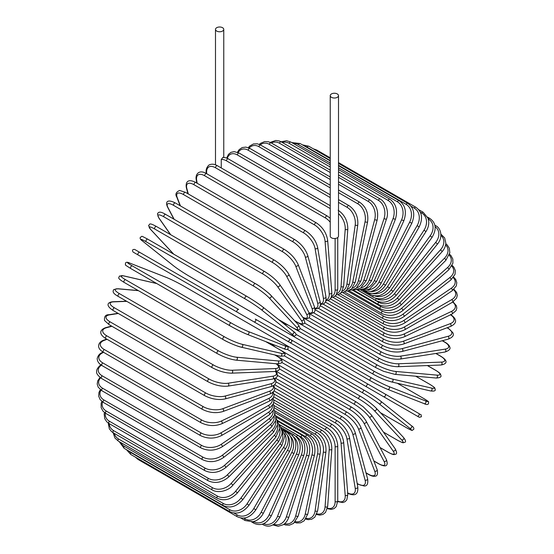 <?xml version="1.0" encoding="UTF-8"?>
<svg xmlns="http://www.w3.org/2000/svg" width="554" height="554" viewBox="0 0 554 554"><rect width="100%" height="100%" fill="white"/><g stroke="black" fill="none" stroke-linecap="round" stroke-linejoin="round"><path stroke-width="0.83" d="M315.351 357.288A1.53 0.886 -60 0 1 315.323 357.275L419.371 417.342L421.414 416.733C420.652 413.215 422.127 415.895 418.651 413.395L291.224 339.831L418.651 413.395A1.53 1.253 120 0 1 417.12 416.047L414.267 414.399A1.53 0.886 120 0 0 414.274 414.406M221.261 159.552L222.937 157.343C225.893 157.71 227.68 158.222 228.296 158.873A1.53 0.886 -60 0 0 227.112 159.282A1.53 0.886 -60 0 0 226.447 160.819A13.781 7.957 -120 0 0 221.261 159.552L221.261 167.966M216.704 27.7A4.134 2.389 0 0 0 215.492 29.39A4.134 2.389 0 0 0 218.047 31.592A4.134 2.389 0 0 0 222.549 31.072A4.134 2.389 0 0 0 223.761 29.39A4.134 2.389 0 0 0 221.212 27.181A4.134 2.389 0 0 0 216.704 27.7M330.239 95.634L330.239 236.136A4.134 2.389 0 0 0 332.788 238.338A4.134 2.389 0 0 0 337.296 237.818A4.134 2.389 0 0 0 338.508 236.136L338.508 95.634A4.134 2.389 0 0 0 335.953 93.432A4.134 2.389 0 0 0 331.451 93.945A4.134 2.389 0 0 0 330.239 95.634A4.134 2.389 0 0 0 332.788 97.843A4.134 2.389 0 0 0 337.296 97.324A4.134 2.389 0 0 0 338.508 95.634M237.14 312.137L138.202 255.013A1.53 0.886 -60 0 1 138.202 253.247A1.53 0.886 -60 0 1 139.733 252.361L238.677 309.485A1.53 0.886 120 0 0 237.14 310.372A1.53 0.886 120 0 0 237.14 312.137L253.774 321.736A1.53 1.253 -60 0 0 255.304 319.083L291.175 339.796M287.457 341.181L253.774 321.736L287.457 341.181A1.53 1.253 -60 0 0 288.987 338.529L291.238 339.837C292.36 341.679 291.84 342.559 289.687 342.469L287.457 341.181M138.202 255.013L284.604 339.533A1.53 0.886 120 0 0 284.611 339.54L185.659 282.415A1.53 0.886 120 0 0 185.68 282.422M273.752 396.865L327.234 427.743C333.64 432.134 337.144 438.2 337.746 445.942L337.746 500.941A1.53 0.886 180 0 1 336.797 501.758A1.53 0.886 180 0 1 335.128 501.564L335.128 446.566A13.781 7.957 -120 0 0 325.385 429.689L273.78 399.898M327.435 508.122A13.781 7.957 -120 0 0 335.128 501.564M327.234 427.743A1.53 0.886 120 0 0 326.057 428.152A1.53 0.886 120 0 0 325.385 429.689M337.746 445.942A1.53 0.886 180 0 1 336.797 446.759A1.53 0.886 180 0 1 335.128 446.566M337.725 501.619L342.808 502.554L345.107 501.682L346.832 499.812L347.808 494.5A1.53 0.956 175.5 0 1 346.901 495.47A1.53 0.956 175.5 0 1 345.204 495.352L341.049 442.958A13.781 7.23 -124.2 0 0 330.461 426.615L274.078 394.067M337.739 501.155A13.781 7.23 -124.2 0 0 345.204 495.352M347.808 494.5L343.653 442.106A1.53 0.956 175.5 0 1 342.746 443.075A1.53 0.956 175.5 0 1 341.049 442.958M343.653 442.106C342.511 434.758 338.729 428.907 332.303 424.558A1.53 0.886 120 0 0 331.077 425.015A1.53 0.886 120 0 0 330.461 426.615M347.455 493.136C352.988 495.747 358.514 496.19 357.78 487.084A1.53 1.025 170.5 0 1 356.935 488.199A1.53 1.025 170.5 0 1 355.204 488.164L346.936 438.775A13.781 6.454 -128 0 0 335.495 423.048L274.819 388.015M347.683 492.935A13.781 6.454 -128 0 0 355.204 488.164M357.78 487.084L349.512 437.695A1.53 1.025 170.5 0 1 348.66 438.81A1.53 1.025 170.5 0 1 346.936 438.775M349.512 437.695C347.829 430.783 343.771 425.181 337.331 420.895A1.53 0.886 120 0 0 336.063 421.4A1.53 0.886 120 0 0 335.495 423.048M357.171 483.462L357.842 483.85A1.53 0.886 120 0 0 358.119 484.244L364.054 485.983C367.136 486.19 368.313 483.774 367.586 478.739A1.53 1.08 165 0 1 366.824 480.013A1.53 1.08 165 0 1 365.065 480.062L352.732 434.052A13.781 5.623 -131.6 0 0 340.468 419.018L275.989 381.789M357.842 483.85A13.781 5.623 -131.6 0 0 365.065 480.062M367.586 478.739L355.259 432.729A1.53 1.08 165 0 1 354.498 434.004A1.53 1.08 165 0 1 352.732 434.052M355.259 432.729C353.057 426.31 348.729 420.985 342.282 416.767A1.53 0.886 120 0 0 340.973 417.321A1.53 0.886 120 0 0 340.468 419.018M365.993 472.804L368.292 474.127A1.53 0.886 120 0 0 368.542 474.439C371.242 475.997 373.458 476.579 375.19 476.184C377.336 476.073 377.987 473.857 377.149 469.536A1.53 1.136 158.9 0 1 376.491 470.962A1.53 1.136 158.9 0 1 374.698 471.101L358.41 428.824A13.781 4.757 -134.9 0 0 345.336 414.551L277.568 375.432M368.292 474.127A13.781 4.757 -134.9 0 0 374.698 471.101M377.149 469.536L360.855 427.259A1.53 1.136 158.9 0 1 360.197 428.685A1.53 1.136 158.9 0 1 358.41 428.824M360.855 427.259C358.14 421.365 353.563 416.352 347.116 412.211A1.53 0.886 120 0 0 345.772 412.82A1.53 0.886 120 0 0 345.336 414.551M373.811 460.893L378.424 463.553A1.53 0.886 120 0 0 378.638 463.781C386.588 468.04 388.458 465.429 386.38 459.55A1.53 1.177 152.2 0 1 385.861 461.115A1.53 1.177 152.2 0 1 384.047 461.357L363.916 423.131A13.781 3.85 -138.1 0 0 350.059 409.69L279.541 368.978M378.424 463.553A13.781 3.85 -138.1 0 0 384.047 461.357M386.38 459.55L366.249 421.324A1.53 1.177 152.2 0 1 365.73 422.889A1.53 1.177 152.2 0 1 363.916 423.131M366.249 421.324C363.05 415.992 358.23 411.31 351.804 407.266A1.53 0.886 120 0 0 350.419 407.931A1.53 0.886 120 0 0 350.059 409.69M380.044 447.521L388.153 452.202A1.53 0.886 120 0 0 388.326 452.362A1.53 0.886 120 0 0 388.562 452.431M380.092 447.604L388.326 452.362C394.344 455.568 394.039 454.412 395.397 454.294C397.024 454.031 396.962 452.216 395.217 448.851A1.53 1.205 144.9 0 1 393.028 450.894L369.213 417.017A13.781 2.909 -141.2 0 0 354.602 404.462L281.854 362.461M388.153 452.202A13.781 2.909 -141.2 0 0 393.028 450.894M395.217 448.851L371.402 414.967A1.53 1.205 144.9 0 1 369.213 417.017M356.471 402.128A1.53 0.886 120 0 0 356.298 401.969A1.53 0.886 120 0 0 354.879 402.682A1.53 0.886 120 0 0 354.602 404.462M383.437 432.092L397.419 440.167A1.53 0.886 120 0 0 397.543 440.264C404.752 444.017 402.71 442.438 404.628 442.376C406.137 442.037 405.784 440.416 403.582 437.528A1.53 1.233 137 0 1 401.574 439.8L374.255 410.521A13.781 1.953 -144.2 0 0 358.923 398.908L284.458 355.91M403.347 437.341A1.53 1.233 137 0 1 403.582 437.528L376.263 408.25A1.53 1.233 137 0 1 374.255 410.521M397.419 440.167A13.781 1.953 -144.2 0 0 401.574 439.8M279.922 349.789L360.578 396.352A1.53 0.886 120 0 1 360.702 396.449A13.781 1.953 35.8 0 1 376.027 408.063A1.53 1.233 137 0 1 376.263 408.25C372.177 404.157 366.949 400.189 360.578 396.352A1.53 0.886 120 0 0 359.117 397.121A1.53 0.886 120 0 0 358.923 398.908M380.369 412.647L406.144 427.529A1.53 0.886 120 0 0 406.214 427.577C414.634 431.981 411.061 430.181 413.575 429.558C414.309 428.381 413.589 427.086 411.414 425.673A1.53 1.246 128.6 0 1 409.628 428.152L379.012 403.7A13.781 0.983 -147.1 0 0 363.009 393.07L287.242 349.332M411.29 425.59A1.53 1.246 128.6 0 1 411.414 425.673L380.799 401.221A1.53 1.246 128.6 0 1 379.012 403.7M406.144 427.529A13.781 0.983 -147.1 0 0 409.628 428.152M271.079 343.709L275.463 347.206M283.129 343.425L364.601 390.466A1.53 0.886 120 0 1 364.664 390.508A13.781 0.983 32.9 0 1 380.667 401.138A1.53 1.246 128.6 0 1 380.799 401.221C376.346 397.793 370.945 394.206 364.601 390.466A1.53 0.886 120 0 0 363.105 391.29A1.53 0.886 120 0 0 363.009 393.07M283.724 343.778L364.532 390.431M414.267 414.399L383.444 396.602A1.53 1.253 120 0 0 384.975 393.949L418.651 413.395M265.006 328.224A1.53 1.253 -60 0 0 265.013 328.231L315.323 357.275M291.224 339.831L368.341 384.351A1.53 0.886 120 0 0 366.81 385.231A1.53 0.886 120 0 0 366.81 387.004L267.866 329.879A1.53 0.886 120 0 1 267.838 329.859M265.013 328.231L262.776 326.936M295.933 334.277L371.699 378.022A13.781 0.983 27.1 0 0 388.901 386.567L425.389 400.854A1.53 1.246 111.4 0 1 424.135 403.637C426.448 404.822 427.923 404.794 428.574 403.568C427.861 401.082 431.206 403.277 423.18 398.188A1.53 0.886 120 0 0 423.111 398.153L397.329 383.271M425.389 400.854A13.781 0.983 27.1 0 0 423.111 398.153M388.901 386.567A1.53 1.246 111.4 0 1 387.648 389.351L424.135 403.637A1.53 1.246 111.4 0 1 423.997 403.575M370.169 380.66L289.174 333.903M271.266 323.564A1.53 0.886 120 0 0 271.294 323.584L370.238 380.702C376.651 384.331 382.454 387.211 387.648 389.351A1.53 1.246 111.4 0 1 387.509 389.289A13.781 0.983 -152.9 0 1 370.307 380.736A1.53 0.886 120 0 1 370.238 380.702A1.53 0.886 120 0 1 370.204 378.998A1.53 0.886 120 0 1 371.699 378.022M288.212 325.143L282.99 323.093M270.871 323.335L271.294 323.584A1.53 0.886 120 0 0 271.328 323.598M300.24 328.57L374.712 371.568A13.781 1.953 24.2 0 0 392.433 379.04L431.448 388.056A1.53 1.233 103 0 1 430.486 390.93C434.087 391.394 435.666 390.889 435.209 389.414C434.301 387.717 436.691 388.7 429.835 384.337A1.53 0.886 120 0 0 429.689 384.282L415.701 376.208M431.448 388.056A13.781 1.953 24.2 0 0 429.689 384.282M391.193 381.803A13.781 1.953 -155.8 0 1 373.465 374.331A1.53 0.886 120 0 1 373.32 374.275A1.53 0.886 120 0 1 373.257 372.627A1.53 0.886 120 0 1 374.712 371.568M392.433 379.04A1.53 1.233 103 0 1 391.463 381.914L430.486 390.93M435.88 370.474A1.53 0.886 120 0 0 435.7 370.307A1.53 0.886 120 0 0 435.479 370.238L427.369 365.557M304.61 323.044L377.357 365.044A13.781 2.909 21.2 0 0 395.535 371.422L436.781 375.106A13.781 2.909 21.2 0 0 435.479 370.238M436.781 375.106A1.53 1.205 95.1 0 1 436.109 378.029C439.897 377.856 441.496 376.997 440.915 375.46C440.333 374.227 441.49 373.915 435.7 370.307L427.466 365.55M395.535 371.422A1.53 1.205 95.1 0 1 394.857 374.345L436.109 378.029M377.357 365.044A1.53 0.886 120 0 0 375.951 366.173A1.53 0.886 120 0 0 376.048 367.766L383.59 371.312L394.857 374.345M309.097 317.788L379.615 358.493A13.781 3.85 18.1 0 0 398.188 363.777L441.351 362.101A1.53 1.177 87.8 0 1 442.05 363.791A1.53 1.177 87.8 0 1 440.956 365.024C447.085 363.888 448.415 360.959 440.749 356.201A1.53 0.886 120 0 0 440.437 356.132L435.832 353.473M441.351 362.101A13.781 3.85 18.1 0 0 440.437 356.132M398.188 363.777A1.53 1.177 87.8 0 1 398.887 365.474A1.53 1.177 87.8 0 1 397.786 366.706L440.956 365.024M379.615 358.493A1.53 0.886 120 0 0 378.271 359.691A1.53 0.886 120 0 0 378.389 361.222C385.106 364.767 391.567 366.596 397.786 366.706M313.702 312.851L381.464 351.977A13.781 4.757 14.9 0 0 400.362 356.16L445.118 349.131A1.53 1.136 81.1 0 1 445.894 350.751A1.53 1.136 81.1 0 1 444.987 352.032C449.149 350.599 450.741 348.93 449.765 347.012C449.246 345.315 447.632 343.688 444.931 342.13A1.53 0.886 120 0 0 444.537 342.067L442.237 340.745M445.118 349.131A13.781 4.757 14.9 0 0 444.537 342.067M400.362 356.16A1.53 1.136 81.1 0 1 401.138 357.78A1.53 1.136 81.1 0 1 400.23 359.061L444.987 352.032M381.464 351.977A1.53 0.886 120 0 0 380.183 353.217A1.53 0.886 120 0 0 380.328 354.692C387.135 358.203 393.769 359.664 400.23 359.061M318.418 308.301L382.897 345.53A13.781 5.623 11.6 0 0 402.052 348.632L448.061 336.306A1.53 1.08 75 0 1 448.899 337.857A1.53 1.08 75 0 1 448.179 339.152C452.902 337.261 454.405 335.038 452.68 332.469L448.214 328.203A1.53 0.886 120 0 0 447.729 328.155L447.064 327.774M448.061 336.306A13.781 5.623 11.6 0 0 447.729 328.155M402.052 348.632A1.53 1.08 75 0 1 402.89 350.183A1.53 1.08 75 0 1 402.169 351.478L448.179 339.152M382.897 345.53A1.53 0.886 120 0 0 381.685 346.811A1.53 0.886 120 0 0 381.851 348.224C388.735 351.7 395.508 352.787 402.169 351.478M323.224 304.174L383.908 339.207A13.781 6.454 8 0 0 403.243 341.243L450.153 323.716A13.781 6.454 8 0 0 450.52 314.817M450.153 323.716A1.53 1.025 69.5 0 1 451.046 325.198A1.53 1.025 69.5 0 1 450.499 326.486C458.754 322.567 455.603 318.003 450.582 314.52M403.243 341.243A1.53 1.025 69.5 0 1 404.136 342.725A1.53 1.025 69.5 0 1 403.589 344.02L450.499 326.486M383.908 339.207A1.53 0.886 120 0 0 382.759 340.523A1.53 0.886 120 0 0 382.952 341.873C389.891 345.308 396.768 346.021 403.589 344.02M328.093 300.51L384.476 333.058A13.781 7.23 4.2 0 0 403.921 334.062L451.371 311.459A13.781 7.23 4.2 0 0 452.673 302.096M451.371 311.459A1.53 0.956 64.5 0 1 452.32 312.872A1.53 0.956 64.5 0 1 451.932 314.139L456.053 310.642L456.808 308.211L456.413 305.787L453.061 301.854M403.921 334.062A1.53 0.956 64.5 0 1 404.87 335.475A1.53 0.956 64.5 0 1 404.489 336.742L451.932 314.139M384.476 333.058A1.53 0.886 120 0 0 383.396 334.394A1.53 0.886 120 0 0 383.617 335.682C390.591 339.076 397.55 339.429 404.489 336.742M332.996 297.339L384.601 327.13A13.781 7.957 0 0 0 404.088 327.13L451.718 299.631A13.781 7.957 0 0 0 453.546 289.687M451.718 299.631A1.53 0.886 60 0 1 452.715 300.981A1.53 0.886 60 0 1 452.479 302.207L456.614 298.073L457.285 295.24L456.641 292.491L453.968 289.299M404.088 327.13A1.53 0.886 60 0 1 405.085 328.48A1.53 0.886 60 0 1 404.849 329.706L452.479 302.207M384.601 327.13A1.53 0.886 120 0 0 383.603 328.48A1.53 0.886 120 0 0 383.839 329.706C390.84 333.058 397.848 333.058 404.849 329.706M337.892 294.68L384.282 321.465A13.781 8.615 -4.5 0 0 403.734 320.51L451.185 288.322A13.781 8.615 -4.5 0 0 453.22 277.672M451.185 288.322A1.53 0.803 55.8 0 1 452.23 289.603A1.53 0.803 55.8 0 1 452.133 290.781L456.288 285.933L456.794 282.672L455.776 279.535L453.643 277.104M403.734 320.51A1.53 0.803 55.8 0 1 404.78 321.798A1.53 0.803 55.8 0 1 404.69 322.968L452.133 290.781M384.282 321.465A1.53 0.886 120 0 0 383.361 322.816A1.53 0.886 120 0 0 383.617 323.986C390.632 327.296 397.661 326.957 404.69 322.968M342.739 292.56L383.527 316.112A13.781 9.217 -9.5 0 0 402.869 314.243L449.772 277.609A13.781 9.217 -9.5 0 0 451.766 266.149M449.772 277.609A1.53 0.72 52 0 1 450.866 278.835A1.53 0.72 52 0 1 450.901 279.943L455.049 274.285L455.319 270.587L453.927 267.263L452.161 265.38M402.869 314.243A1.53 0.72 52 0 1 403.963 315.468A1.53 0.72 52 0 1 403.998 316.576L450.901 279.943M383.527 316.112A1.53 0.886 120 0 0 382.682 317.456A1.53 0.886 120 0 0 382.952 318.564C389.974 321.839 396.989 321.175 403.998 316.576M347.517 291.002L382.343 311.106A13.781 9.743 -15 0 0 401.491 308.384L447.5 267.589A13.781 9.743 -15 0 0 449.225 255.207M447.5 267.589A1.53 0.623 48.4 0 1 448.636 268.752A1.53 0.623 48.4 0 1 448.795 269.777L452.902 263.212L452.812 259.009L451.004 255.629L449.536 254.231M401.491 308.384A1.53 0.623 48.4 0 1 402.633 309.548A1.53 0.623 48.4 0 1 402.786 310.579L448.795 269.777M382.343 311.106A1.53 0.886 120 0 0 381.574 312.435A1.53 0.886 120 0 0 381.851 313.481C388.873 316.722 395.854 315.759 402.786 310.579M352.164 289.998L380.723 306.487A13.781 10.194 -21.1 0 0 399.621 302.976L444.377 258.33A13.781 10.194 -21.1 0 0 445.61 244.923M444.377 258.33A1.53 0.526 45.1 0 1 445.561 259.424A1.53 0.526 45.1 0 1 445.831 260.373L449.827 252.783L449.308 248.192L447.216 244.958L445.783 243.746M399.621 302.976A1.53 0.526 45.1 0 1 400.805 304.077A1.53 0.526 45.1 0 1 401.075 305.025L445.831 260.373M380.723 306.487A1.53 0.886 120 0 0 380.328 308.772C387.343 311.999 394.254 310.746 401.075 305.025M356.665 289.569L378.701 302.29A13.781 10.574 -27.8 0 0 397.266 298.059L440.437 249.896A13.781 10.574 -27.8 0 0 440.908 235.395M440.437 249.896A1.53 0.429 41.9 0 1 441.656 250.934A1.53 0.429 41.9 0 1 442.037 251.786C444.446 249.009 445.707 246.108 445.825 243.067L444.682 237.971L440.749 233.961M397.266 298.059A1.53 0.429 41.9 0 1 398.492 299.105A1.53 0.429 41.9 0 1 398.866 299.949L442.037 251.786M378.701 302.29A1.53 0.886 120 0 0 378.389 304.485C385.39 307.692 392.218 306.175 398.866 299.949M375.993 298.384L376.27 298.544A13.781 10.865 -35.1 0 0 394.455 293.675L435.7 242.361L437.438 244.092C443.477 237.126 440.638 227.729 435.7 225.686A1.53 0.886 120 0 0 434.98 225.734M435.7 242.361A13.781 10.865 -35.1 0 0 435.125 226.711M394.455 293.675L396.186 295.407L437.438 244.092M376.27 298.544A1.53 0.886 120 0 0 376.048 300.642C383.036 303.834 389.746 302.089 396.186 295.407M374.58 295.829A13.781 11.08 -43 0 0 391.193 289.846L430.209 235.775L432.072 237.341C436.815 229.162 436.067 222.86 429.835 218.435A1.53 0.886 120 0 0 428.443 219.093L428.284 218.996M430.209 235.775A13.781 11.08 -43 0 0 428.443 219.093M391.193 289.846L393.056 291.411L432.072 237.341M373.271 295.607A1.53 0.886 120 0 0 373.32 297.276C380.293 300.462 386.872 298.502 393.056 291.411M372.807 293.53A13.781 11.205 -51.4 0 0 387.509 286.619L423.997 230.201L425.978 231.586C428.131 228.158 429.025 224.654 428.671 221.074L428.048 218.248L423.18 212.265A1.53 0.886 120 0 0 421.719 213.034L420.334 212.23M423.997 230.201A13.781 11.205 -51.4 0 0 421.719 213.034M387.509 286.619L389.49 288.004L425.978 231.586M369.975 293.288A1.53 0.886 120 0 0 370.238 294.409C377.198 297.595 383.617 295.455 389.49 288.004M370.605 291.515A13.781 11.253 -60 0 0 383.444 284.001L417.12 225.665L419.212 226.87C423.166 218.2 422.03 211.649 415.798 207.224A1.53 0.886 120 0 0 414.267 208.103L411.013 206.227M417.12 225.665A13.781 11.253 -60 0 0 414.267 208.103M315.884 150.314A1.53 0.886 -60 0 1 316.86 150.099L330.239 157.828M383.444 284.001L385.536 285.206L419.212 226.87M366.506 291.536A1.53 0.886 120 0 0 366.81 292.076C373.763 295.254 380.002 292.962 385.536 285.206M367.904 289.853A13.781 11.205 -68.6 0 0 379.012 282.014L409.628 222.209L411.823 223.234C415.334 214.412 413.976 207.785 407.744 203.353A1.53 0.886 120 0 0 406.144 204.35L338.508 165.3M409.628 222.209A13.781 11.205 -68.6 0 0 406.144 204.35M330.239 160.528L307.207 147.226A1.53 0.886 -60 0 1 308.8 146.228L330.239 158.603M307.207 147.226A13.781 11.205 -68.6 0 0 304.852 146.277M379.012 282.014L381.2 283.039L411.823 223.234M364.677 288.634A13.781 11.08 -77 0 0 374.255 280.684L401.574 219.862L403.859 220.693C406.913 211.794 405.32 205.118 399.074 200.673A1.53 0.886 120 0 0 397.419 201.794L338.508 167.779M401.574 219.862A13.781 11.08 -77 0 0 397.419 201.794M330.239 163.008L298.481 144.67A1.53 0.886 -60 0 1 300.136 143.548L330.239 160.93M298.481 144.67A13.781 11.08 -77 0 0 293.322 143.479M374.255 280.684L376.54 281.515L403.859 220.693M360.952 287.928A13.781 10.865 -84.9 0 0 369.213 280.019L393.028 218.636L395.39 219.273C397.959 210.354 396.117 203.671 389.857 199.218A1.53 0.886 120 0 0 388.153 200.458L338.508 171.795M393.028 218.636A13.781 10.865 -84.9 0 0 388.153 200.458M330.239 167.017L289.216 143.334A1.53 0.886 -60 0 1 290.919 142.094L330.239 164.794M289.216 143.334A13.781 10.865 -84.9 0 0 282.318 142.496M369.213 280.019L371.575 280.656L395.39 219.273M356.776 287.81A13.781 10.574 -92.2 0 0 363.916 280.012L384.047 218.546A1.53 0.429 18.1 0 0 385.556 219.086A1.53 0.429 18.1 0 0 386.484 218.982C388.846 213.816 386.914 202.681 380.169 198.983A1.53 0.886 120 0 0 378.424 200.347L338.508 177.308M384.047 218.546A13.781 10.574 -92.2 0 0 378.424 200.347M330.239 172.529L279.479 143.223A1.53 0.886 -60 0 1 281.224 141.859L330.239 170.161M279.479 143.223A13.781 10.574 -92.2 0 0 271.315 142.967M363.916 280.012A1.53 0.429 18.1 0 0 365.425 280.553A1.53 0.429 18.1 0 0 366.353 280.456L386.484 218.982M352.219 288.302A13.781 10.194 -98.9 0 0 358.41 280.677L374.698 219.592A1.53 0.526 14.9 0 0 376.242 220.063A1.53 0.526 14.9 0 0 377.198 219.827C378.742 211.06 376.367 204.447 370.072 199.987A1.53 0.886 120 0 0 368.292 201.469L338.508 184.274M374.698 219.592A13.781 10.194 -98.9 0 0 368.292 201.469M330.239 179.503L269.348 144.345A1.53 0.886 -60 0 1 271.135 142.863L330.239 176.989M269.348 144.345A13.781 10.194 -98.9 0 0 260.242 144.829M358.41 280.677A1.53 0.526 14.9 0 0 359.955 281.148A1.53 0.526 14.9 0 0 360.903 280.913L377.198 219.827M347.344 289.423A13.781 9.743 -105 0 0 352.732 282L365.065 221.759A1.53 0.623 11.6 0 0 366.637 222.168A1.53 0.623 11.6 0 0 367.607 221.787C368.625 213.193 365.972 206.663 359.65 202.21A1.53 0.886 120 0 0 357.842 203.817L338.508 192.653M365.065 221.759A13.781 9.743 -105 0 0 357.842 203.817M330.239 187.875L258.898 146.692A1.53 0.886 -60 0 1 260.712 145.086L330.239 185.223M258.898 146.692A13.781 9.743 -105 0 0 249.148 148.043M352.732 282A1.53 0.623 11.6 0 0 354.311 282.408A1.53 0.623 11.6 0 0 355.28 282.028L367.607 221.787M342.233 291.175A13.781 9.217 -110.5 0 0 346.936 283.98L355.204 225.042A1.53 0.72 8 0 0 356.811 225.374A1.53 0.72 8 0 0 357.787 224.855C358.265 216.489 355.336 210.077 348.985 205.638A1.53 0.886 120 0 0 347.891 205.956A1.53 0.886 120 0 0 347.15 207.362L338.508 202.369M355.204 225.042A13.781 9.217 -110.5 0 0 347.15 207.362M330.239 197.591L248.213 150.238A1.53 0.886 -60 0 1 248.954 148.832A1.53 0.886 -60 0 1 250.041 148.514L330.239 194.814M248.213 150.238A13.781 9.217 -110.5 0 0 238.123 152.558M346.936 283.98A1.53 0.72 8 0 0 348.542 284.313A1.53 0.72 8 0 0 349.512 283.793L357.787 224.855M336.943 293.53A13.781 8.615 -115.5 0 0 341.049 286.591L345.204 229.404A13.781 8.615 -115.5 0 0 338.508 213.671M345.204 229.404A1.53 0.803 4.2 0 0 346.839 229.668A1.53 0.803 4.2 0 0 347.808 229.003C347.746 220.921 344.526 214.668 338.155 210.243M330.239 208.581L237.368 154.961A1.53 0.886 -60 0 1 238.075 153.486A1.53 0.886 -60 0 1 239.21 153.119L330.239 205.673M237.368 154.961A13.781 8.615 -115.5 0 0 227.278 158.34M341.049 286.591A1.53 0.803 4.2 0 0 342.691 286.854A1.53 0.803 4.2 0 0 343.653 286.189L347.808 229.003M330.239 222.237A13.781 7.957 -120 0 0 325.385 217.944L226.447 160.819M331.527 296.473A13.781 7.957 -120 0 0 335.128 289.818L335.128 238.476M335.128 289.818A1.53 0.886 0 0 0 336.797 290.012A1.53 0.886 0 0 0 337.746 289.195L336.202 294.887L334.138 296.819L331.077 297.671M330.239 218.221L327.234 215.998A1.53 0.886 120 0 0 326.057 216.406A1.53 0.886 120 0 0 325.385 217.944M316.32 222.847A1.53 0.886 120 0 0 315.094 223.304A1.53 0.886 120 0 0 314.478 224.903L215.534 167.779A1.53 0.886 -60 0 1 216.157 166.179A1.53 0.886 -60 0 1 217.376 165.722L316.32 222.847C322.747 227.195 326.528 233.047 327.67 240.394A1.53 0.956 -4.5 0 1 326.77 241.364A1.53 0.956 -4.5 0 1 325.066 241.246A13.781 7.23 -124.2 0 0 314.478 224.903M326.036 299.956A13.781 7.23 -124.2 0 0 329.221 293.641L325.066 241.246M215.534 167.779A13.781 7.23 -124.2 0 0 206.642 172.876L206.711 173.721M329.221 293.641A1.53 0.956 -4.5 0 0 330.918 293.752A1.53 0.956 -4.5 0 0 331.825 292.789L327.67 240.394M206.642 172.876A1.53 0.956 175.5 0 1 206.192 172.259L206.289 173.478M305.489 230.748A1.53 0.886 120 0 0 304.222 231.253A1.53 0.886 120 0 0 303.654 232.909L204.717 175.784A1.53 0.886 -60 0 1 205.278 174.129A1.53 0.886 -60 0 1 206.545 173.624L305.489 230.748C311.93 235.041 315.988 240.637 317.664 247.548A1.53 1.025 -9.5 0 1 316.819 248.67A1.53 1.025 -9.5 0 1 315.087 248.635A13.781 6.454 -128 0 0 303.654 232.909M320.496 303.911A13.781 6.454 -128 0 0 323.363 298.024L315.087 248.635M204.717 175.784A13.781 6.454 -128 0 0 196.663 180.258L197.169 183.256M323.363 298.024A1.53 1.025 -9.5 0 0 325.094 298.059A1.53 1.025 -9.5 0 0 325.939 296.937L317.664 247.548M196.663 180.258A1.53 1.025 170.5 0 1 196.22 179.683L196.781 183.035M294.818 239.64A1.53 0.886 120 0 0 293.516 240.194A1.53 0.886 120 0 0 293.011 241.89L194.066 184.766A1.53 0.886 -60 0 1 194.572 183.069A1.53 0.886 -60 0 1 195.881 182.515L294.818 239.64C301.272 243.857 305.593 249.175 307.795 255.602A1.53 1.08 -15 0 1 307.034 256.876A1.53 1.08 -15 0 1 305.275 256.924A13.781 5.623 -131.6 0 0 293.011 241.89M314.894 308.273A13.781 5.623 -131.6 0 0 317.601 302.934L305.275 256.924M194.066 184.766A13.781 5.623 -131.6 0 0 186.85 188.554L188.298 193.962M317.601 302.934A1.53 1.08 -15 0 0 319.36 302.886A1.53 1.08 -15 0 0 320.122 301.611L307.795 255.602M186.85 188.554A1.53 1.08 165 0 1 186.414 188.021L187.951 193.762M284.396 249.445A1.53 0.886 120 0 0 283.052 250.055A1.53 0.886 120 0 0 282.616 251.786L183.679 194.669A1.53 0.886 -60 0 1 184.108 192.931A1.53 0.886 -60 0 1 185.458 192.328L284.396 249.445C290.843 253.58 295.427 258.6 298.135 264.493A1.53 1.136 -21.1 0 1 297.484 265.92A1.53 1.136 -21.1 0 1 295.691 266.058A13.781 4.757 -134.9 0 0 282.616 251.786M309.132 312.872A13.781 4.757 -134.9 0 0 311.985 308.336L295.691 266.058M183.679 194.669A13.781 4.757 -134.9 0 0 177.266 197.688L180.431 205.908M311.985 308.336A1.53 1.136 -21.1 0 0 313.772 308.197A1.53 1.136 -21.1 0 0 314.43 306.771L298.135 264.493M177.266 197.688A1.53 1.136 158.9 0 1 176.851 197.224L180.133 205.735M274.306 260.103A1.53 0.886 120 0 0 272.921 260.768A1.53 0.886 120 0 0 272.561 262.527L173.617 205.402A1.53 0.886 -60 0 1 173.977 203.643A1.53 0.886 -60 0 1 175.362 202.979L274.306 260.103C280.733 264.147 285.552 268.829 288.752 274.161A1.53 1.177 -27.8 0 1 288.232 275.726A1.53 1.177 -27.8 0 1 286.418 275.968A13.781 3.85 -138.1 0 0 272.561 262.527M302.789 317.352A13.781 3.85 -138.1 0 0 306.549 314.194L286.418 275.968M173.617 205.402A13.781 3.85 -138.1 0 0 167.994 207.598L174.157 219.301M306.549 314.194A1.53 1.177 -27.8 0 0 308.363 313.952A1.53 1.177 -27.8 0 0 308.883 312.387L288.752 274.161M167.994 207.598A1.53 1.177 152.2 0 1 167.62 207.217L173.908 219.155M264.784 271.682A1.53 0.886 120 0 0 264.611 271.522A1.53 0.886 120 0 0 263.192 272.243A1.53 0.886 120 0 0 262.908 274.015L163.97 216.891A1.53 0.886 -60 0 1 164.247 215.118A1.53 0.886 -60 0 1 165.674 214.405L264.611 271.522C271.017 275.47 276.051 279.798 279.715 284.527A1.53 1.205 -35.1 0 1 277.526 286.57A13.781 2.909 -141.2 0 0 262.908 274.015M294.513 320.627L296.466 321.756A13.781 2.909 -141.2 0 0 301.341 320.454L277.526 286.57M163.97 216.891A13.781 2.909 -141.2 0 0 159.095 218.2L170.722 234.737M301.341 320.454A1.53 1.205 -35.1 0 0 303.53 318.405L279.715 284.527M296.466 321.756A1.53 0.886 120 0 0 296.639 321.916A1.53 0.886 120 0 0 296.868 321.985M159.095 218.2A1.53 1.205 144.9 0 1 158.783 217.916L170.528 234.626M270.851 295.337A13.781 1.953 35.8 0 0 255.519 283.724A1.53 0.886 120 0 0 255.401 283.627A1.53 0.886 120 0 0 253.94 284.396A1.53 0.886 120 0 0 253.746 286.183L154.801 229.058A1.53 0.886 -60 0 1 154.995 227.272A1.53 0.886 -60 0 1 156.457 226.503A1.53 0.886 -60 0 1 156.581 226.6M278.482 319.492L292.242 327.435A13.781 1.953 -144.2 0 0 296.397 327.075L269.078 297.796A13.781 1.953 -144.2 0 0 253.746 286.183M269.078 297.796A1.53 1.233 -43 0 0 271.079 295.517C270.027 294.036 260.858 286.557 255.401 283.627L156.457 226.503C148.181 221.981 150.016 224.661 148.562 225.533L150.418 229.238L173.617 254.099M154.801 229.058A13.781 1.953 -144.2 0 0 150.653 229.418L173.748 254.175M296.397 327.075A1.53 1.233 -43 0 0 298.405 324.796L271.079 295.517M146.194 241.793A13.781 0.983 -147.1 0 0 142.71 241.17L173.333 265.629A13.781 0.983 -147.1 0 0 189.336 276.252L288.274 333.376A13.781 0.983 -147.1 0 0 291.757 334L261.142 309.548A1.53 1.246 -51.4 0 0 262.797 306.978A13.781 0.983 32.9 0 0 246.793 296.355A1.53 0.886 120 0 0 246.731 296.307A1.53 0.886 120 0 0 245.235 297.138A1.53 0.886 120 0 0 245.138 298.918L146.194 241.793A1.53 0.886 -60 0 1 146.291 240.014A1.53 0.886 -60 0 1 147.786 239.189A1.53 0.886 -60 0 1 147.856 239.231L246.662 296.279M261.142 309.548A13.781 0.983 -147.1 0 0 245.138 298.918M291.757 334A1.53 1.246 -51.4 0 0 293.412 331.437M238.677 309.485L136.88 250.713M139.733 252.361L134.65 249.425C132.496 249.342 131.977 250.221 133.099 252.063L135.349 253.365A1.53 1.253 120 0 1 135.335 253.358L169.025 272.81A1.53 1.253 120 0 1 168.998 272.79M231.226 323.017A1.53 0.886 120 0 0 229.73 323.993A1.53 0.886 120 0 0 229.765 325.697A1.53 0.886 120 0 0 229.834 325.731A13.781 0.983 -152.9 0 0 247.036 334.284A1.53 1.246 -68.6 0 0 248.427 331.562L284.915 345.848A13.781 0.983 27.1 0 0 282.637 343.148L183.693 286.023A13.781 0.983 27.1 0 0 166.491 277.478L130.003 263.192A13.781 0.983 27.1 0 0 132.281 265.892L231.226 323.017A13.781 0.983 27.1 0 0 248.427 331.562M229.695 325.655L130.889 268.607A1.53 0.886 -60 0 1 130.82 268.579A1.53 0.886 -60 0 1 130.786 266.869A1.53 0.886 -60 0 1 132.281 265.892M283.523 348.57A1.53 1.246 -68.6 0 0 284.915 345.848M156.782 283.565L123.791 275.94A13.781 1.953 24.2 0 0 125.557 279.722L224.495 336.839A1.53 0.886 120 0 0 223.047 337.898A1.53 0.886 120 0 0 223.11 339.547A1.53 0.886 120 0 0 223.255 339.609A13.781 1.953 -155.8 0 0 240.976 347.074A1.53 1.233 -77 0 0 242.216 344.311L281.238 353.334A13.781 1.953 24.2 0 0 279.472 349.553L265.705 341.603M224.495 336.839A13.781 1.953 24.2 0 0 242.216 344.311M124.311 282.485A1.53 0.886 -60 0 1 124.165 282.429A1.53 0.886 -60 0 1 124.103 280.774A1.53 0.886 -60 0 1 125.557 279.722M279.992 356.097A1.53 1.233 -77 0 0 281.238 353.334M156.65 283.489L123.514 275.83A1.53 1.233 103 0 1 123.791 275.94M138.438 290.663L118.3 288.863A13.781 2.909 21.2 0 0 119.602 293.738L218.546 350.862A1.53 0.886 120 0 0 217.147 351.991A1.53 0.886 120 0 0 217.237 353.577C223.858 357.157 230.125 359.345 236.046 360.155A1.53 1.205 -84.9 0 0 236.724 357.24L277.976 360.924A13.781 2.909 21.2 0 0 276.668 356.049L274.708 354.92M218.546 350.862A13.781 2.909 21.2 0 0 236.724 357.24M118.521 296.529A1.53 0.886 -60 0 1 118.3 296.459A1.53 0.886 -60 0 1 118.203 294.867A1.53 0.886 -60 0 1 119.602 293.738M236.046 360.155L277.298 363.839A1.53 1.205 -84.9 0 0 277.976 360.924M277.069 356.284A1.53 0.886 120 0 0 276.896 356.118A1.53 0.886 120 0 0 276.668 356.049M138.244 290.552L117.891 288.738A1.53 1.205 95.1 0 1 118.3 288.863M126.783 301.355L113.563 301.868A13.781 3.85 18.1 0 0 114.477 307.837L213.415 364.961A1.53 0.886 120 0 0 212.071 366.152A1.53 0.886 120 0 0 212.196 367.683C218.906 371.228 225.374 373.064 231.593 373.167A1.53 1.177 -92.2 0 0 232.687 371.935A1.53 1.177 -92.2 0 0 231.988 370.245L275.158 368.562A13.781 3.85 18.1 0 0 276.017 363.729M213.415 364.961A13.781 3.85 18.1 0 0 231.988 370.245M212.196 367.683L113.251 310.559A1.53 0.886 -60 0 1 113.134 309.028A1.53 0.886 -60 0 1 114.477 307.837M231.593 373.167L274.756 371.492A1.53 1.177 -92.2 0 0 275.857 370.259A1.53 1.177 -92.2 0 0 275.158 368.562M126.534 301.21L113.044 301.736A1.53 1.177 87.8 0 1 113.563 301.868M118.321 313.488L109.623 314.852A13.781 4.757 14.9 0 0 110.204 321.916L209.149 379.04A1.53 0.886 120 0 0 207.868 380.286A1.53 0.886 120 0 0 208.013 381.754C214.814 385.265 221.448 386.727 227.916 386.124A1.53 1.136 -98.9 0 0 228.816 384.85A1.53 1.136 -98.9 0 0 228.047 383.229L272.803 376.194A13.781 4.757 14.9 0 0 275.303 371.457M209.149 379.04A13.781 4.757 14.9 0 0 228.047 383.229M208.013 381.754L109.069 324.63A1.53 0.886 -60 0 1 108.923 323.162A1.53 0.886 -60 0 1 110.204 321.916M227.916 386.124L272.672 379.095A1.53 1.136 -98.9 0 0 273.572 377.821A1.53 1.136 -98.9 0 0 272.803 376.194M118.023 313.315L109.013 314.727A1.53 1.136 81.1 0 1 109.623 314.852M111.908 326.271L106.5 327.719A13.781 5.623 11.6 0 0 106.832 335.863L205.769 392.987A1.53 0.886 120 0 0 204.558 394.275A1.53 0.886 120 0 0 204.724 395.681C211.607 399.157 218.38 400.244 225.042 398.942A1.53 1.08 -105 0 0 225.762 397.64A1.53 1.08 -105 0 0 224.924 396.089L270.934 383.763A13.781 5.623 11.6 0 0 274.202 378.749M205.769 392.987A13.781 5.623 11.6 0 0 224.924 396.089M204.724 395.681L105.786 338.563A1.53 0.886 -60 0 1 105.613 337.151A1.53 0.886 -60 0 1 106.832 335.863M225.042 398.942L271.051 386.616A1.53 1.08 -105 0 0 271.772 385.314A1.53 1.08 -105 0 0 270.934 383.763M111.569 326.071L105.821 327.608A1.53 1.08 75 0 1 106.5 327.719M107.074 339.304L104.228 340.371A13.781 6.454 8 0 0 104.374 349.581L203.318 406.698A1.53 0.886 120 0 0 202.168 408.021A1.53 0.886 120 0 0 202.362 409.364C209.301 412.799 216.178 413.519 222.999 411.511A1.53 1.025 -110.5 0 0 223.546 410.223A1.53 1.025 -110.5 0 0 222.653 408.741L269.556 391.207A13.781 6.454 8 0 0 273.226 385.778M203.318 406.698A13.781 6.454 8 0 0 222.653 408.741M202.362 409.364L103.418 352.24A1.53 0.886 -60 0 1 103.224 350.897A1.53 0.886 -60 0 1 104.374 349.581M222.999 411.511L269.909 393.984A1.53 1.025 -110.5 0 0 270.456 392.689A1.53 1.025 -110.5 0 0 269.556 391.207M106.687 339.083L103.501 340.274A1.53 1.025 69.5 0 1 104.228 340.371M103.584 352.337L102.815 352.704A13.781 7.23 4.2 0 0 102.857 362.953L201.794 420.071A1.53 0.886 120 0 0 200.721 421.414A1.53 0.886 120 0 0 200.936 422.695C207.916 426.088 214.869 426.441 221.808 423.755A1.53 0.956 -115.5 0 0 222.196 422.487A1.53 0.956 -115.5 0 0 221.247 421.075L268.69 398.471A13.781 7.23 4.2 0 0 272.568 392.557M201.794 420.071A13.781 7.23 4.2 0 0 221.247 421.075M200.936 422.695L101.991 365.578A1.53 0.886 -60 0 1 101.777 364.29A1.53 0.886 -60 0 1 102.857 362.953M221.808 423.755L269.258 401.158A1.53 0.956 -115.5 0 0 269.639 399.891A1.53 0.956 -115.5 0 0 268.69 398.471M103.169 352.095L102.068 352.621A1.53 0.956 64.5 0 1 102.815 352.704M101.382 365.204A13.781 7.957 0 0 0 102.282 375.882L201.227 432.999A1.53 0.886 120 0 0 200.223 434.35A1.53 0.886 120 0 0 200.458 435.576C207.466 438.927 214.467 438.927 221.475 435.576A1.53 0.886 -120 0 0 221.711 434.35A1.53 0.886 -120 0 0 220.707 432.999L268.337 405.5A13.781 7.957 0 0 0 272.298 399.053M201.227 432.999A13.781 7.957 0 0 0 220.707 432.999M200.458 435.576L101.52 378.458A1.53 0.886 -60 0 1 101.285 377.226A1.53 0.886 -60 0 1 102.282 375.882M221.475 435.576L269.106 408.076A1.53 0.886 -120 0 0 269.341 406.851A1.53 0.886 -120 0 0 268.337 405.5M100.551 377.842A13.781 8.615 -4.5 0 0 102.663 388.271L201.608 445.388A1.53 0.886 120 0 0 200.686 446.739A1.53 0.886 120 0 0 200.936 447.909C207.958 451.219 214.98 450.88 222.009 446.891A1.53 0.803 -124.2 0 0 222.106 445.721A1.53 0.803 -124.2 0 0 221.053 444.433L268.503 412.245A13.781 8.615 -4.5 0 0 272.464 405.216M201.608 445.388A13.781 8.615 -4.5 0 0 221.053 444.433M200.936 447.909L101.991 390.785A1.53 0.886 -60 0 1 101.742 389.621A1.53 0.886 -60 0 1 102.663 388.271M222.009 446.891L269.459 414.704A1.53 0.803 -124.2 0 0 269.549 413.533A1.53 0.803 -124.2 0 0 268.503 412.245M100.967 390.12A13.781 9.217 -9.5 0 0 104 400.023L202.937 457.147A1.53 0.886 120 0 0 202.092 458.49A1.53 0.886 120 0 0 202.362 459.591C209.384 462.867 216.399 462.209 223.407 457.604A1.53 0.72 -128 0 0 223.373 456.503A1.53 0.72 -128 0 0 222.279 455.277L269.182 418.644A13.781 9.217 -9.5 0 0 273.067 410.978M202.937 457.147A13.781 9.217 -9.5 0 0 222.279 455.277M202.362 459.591L103.418 402.467A1.53 0.886 -60 0 1 103.155 401.366A1.53 0.886 -60 0 1 104 400.023M223.407 457.604L270.31 420.971A1.53 0.72 -128 0 0 270.276 419.87A1.53 0.72 -128 0 0 269.182 418.644M102.566 401.927A13.781 9.743 -15 0 0 106.271 411.054L205.215 468.172A1.53 0.886 120 0 0 204.447 469.501A1.53 0.886 120 0 0 204.724 470.547C211.746 473.795 218.726 472.825 225.658 467.645A1.53 0.623 -131.6 0 0 225.506 466.613A1.53 0.623 -131.6 0 0 224.363 465.457L270.373 424.655A13.781 9.743 -15 0 0 274.105 416.283M205.215 468.172A13.781 9.743 -15 0 0 224.363 465.457M204.724 470.547L105.786 413.423A1.53 0.886 -60 0 1 105.502 412.377A1.53 0.886 -60 0 1 106.271 411.054M225.658 467.645L271.668 426.85A1.53 0.623 -131.6 0 0 271.508 425.818A1.53 0.623 -131.6 0 0 270.373 424.655M105.329 413.146A13.781 10.194 -21.1 0 0 109.463 421.269L208.408 478.393A1.53 0.886 120 0 0 208.013 480.678C215.028 483.905 221.939 482.652 228.754 476.932A1.53 0.526 -134.9 0 0 228.483 475.99A1.53 0.526 -134.9 0 0 227.306 474.889L272.062 430.236A13.781 10.194 -21.1 0 0 275.567 421.061M208.408 478.393A13.781 10.194 -21.1 0 0 227.306 474.889M208.013 480.678L109.069 423.561A1.53 0.886 -60 0 1 109.463 421.269M228.754 476.932L273.517 432.279A1.53 0.526 -134.9 0 0 273.247 431.337A1.53 0.526 -134.9 0 0 272.062 430.236M109.256 423.665A13.781 10.574 -27.8 0 0 113.563 430.603L212.501 487.728A1.53 0.886 120 0 0 212.196 489.923C218.775 493.919 229.377 490.02 232.673 485.394A1.53 0.429 -138.1 0 0 232.299 484.542A1.53 0.429 -138.1 0 0 231.073 483.504L274.244 435.333A13.781 10.574 -27.8 0 0 277.422 425.257M212.501 487.728A13.781 10.574 -27.8 0 0 231.073 483.504M212.196 489.923L113.251 432.799A1.53 0.886 -60 0 1 113.563 430.603M232.673 485.394L275.837 437.224A1.53 0.429 -138.1 0 0 275.463 436.372A1.53 0.429 -138.1 0 0 274.244 435.333M114.346 433.429A13.781 10.865 -35.1 0 0 118.521 438.983L217.466 496.107A1.53 0.886 120 0 0 217.237 498.198C224.225 501.391 230.935 499.646 237.375 492.963L235.644 491.232L276.889 439.918A13.781 10.865 -35.1 0 0 279.618 428.81M217.466 496.107A13.781 10.865 -35.1 0 0 235.644 491.232M217.237 498.198L118.3 441.081A1.53 0.886 -60 0 1 118.521 438.983M237.375 492.963L278.627 441.649L276.889 439.918M120.703 442.466A13.781 11.08 -43 0 0 124.311 446.337L223.255 503.461A1.53 0.886 120 0 0 223.11 505.456C230.083 508.634 236.662 506.681 242.839 499.59L240.976 498.025L279.992 443.955A13.781 11.08 -43 0 0 282.083 431.684M223.255 503.461A13.781 11.08 -43 0 0 240.976 498.025M223.11 505.456L124.165 448.331A1.53 0.886 -60 0 1 124.311 446.337M242.839 499.59L281.854 445.513L279.992 443.955M128.888 451.053A13.781 11.205 -51.4 0 0 130.889 452.618L229.834 509.742A1.53 0.886 120 0 0 229.765 511.619C236.724 514.804 243.144 512.665 249.016 505.213L247.036 503.828L283.523 447.41A13.781 11.205 -51.4 0 0 284.756 433.865M229.834 509.742A13.781 11.205 -51.4 0 0 247.036 503.828M229.765 511.619L130.82 454.502A1.53 0.886 -60 0 1 130.889 452.618M249.016 505.213L285.504 448.795L283.523 447.41M233.885 513.011L237.14 514.895A1.53 0.886 120 0 0 237.14 516.66C244.092 519.846 250.339 517.554 255.865 509.798L253.774 508.586L287.457 450.25A13.781 11.253 -60 0 0 287.547 435.375M237.14 514.895A13.781 11.253 -60 0 0 253.774 508.586M237.14 516.66L138.202 459.536A1.53 0.886 -60 0 1 137.904 458.587M255.865 509.798L289.548 451.462L287.457 450.25M289.548 451.462C293.502 442.791 292.36 436.24 286.134 431.808A1.53 0.886 120 0 0 285.511 431.815M243.746 518.08L245.138 518.883A1.53 0.886 120 0 0 245.2 520.538L252.818 521.757L255.574 520.892C258.85 519.403 261.44 516.875 263.33 513.302L261.142 512.277L291.757 452.466A13.781 11.205 -68.6 0 0 290.393 436.275M245.138 518.883A13.781 11.205 -68.6 0 0 261.142 512.277M263.33 513.302L293.945 453.491L291.757 452.466M293.945 453.491C297.463 444.675 296.106 438.048 289.874 433.609A1.53 0.886 120 0 0 288.766 433.948M253.58 521.584L253.746 521.681A1.53 0.886 120 0 0 253.864 523.211C260.816 526.404 266.647 523.897 271.356 515.698L269.078 514.867L296.397 454.038A13.781 11.08 -77 0 0 293.267 436.656M253.746 521.681A13.781 11.08 -77 0 0 269.078 514.867M271.356 515.698L298.682 454.869L296.397 454.038M298.682 454.869C301.729 445.97 300.136 439.301 293.897 434.848A1.53 0.886 120 0 0 292.422 435.638M262.769 524.015A1.53 0.886 120 0 0 263.081 524.673C269.299 528.087 274.902 525.517 279.888 516.965L277.526 516.328L301.341 454.952A13.781 10.865 -84.9 0 0 296.466 436.774L296.189 436.607M263.683 523.662A13.781 10.865 -84.9 0 0 277.526 516.328M279.888 516.965L303.703 455.589L301.341 454.952M303.703 455.589C306.272 446.669 304.43 439.98 298.17 435.527A1.53 0.886 120 0 0 296.466 436.774M272.776 524.901L278.212 526.3L283.205 524.742C285.774 523.121 287.658 520.58 288.856 517.104A1.53 0.429 -161.9 0 1 287.928 517.201A1.53 0.429 -161.9 0 1 286.418 516.667L306.549 455.194A13.781 10.574 -92.2 0 0 300.919 437.002L278.891 424.281M274.091 524.326A13.781 10.574 -92.2 0 0 286.418 516.667M288.856 517.104L308.987 455.637A1.53 0.429 -161.9 0 1 308.059 455.734A1.53 0.429 -161.9 0 1 306.549 455.194M308.987 455.637C311.05 446.759 308.945 440.098 302.671 435.638A1.53 0.886 120 0 0 300.919 437.002M283.766 524.368L285.532 525.005L289.375 525.199L293.613 523.35L298.191 516.099A1.53 0.526 -165.1 0 1 297.235 516.335A1.53 0.526 -165.1 0 1 295.691 515.864L311.985 454.779A13.781 10.194 -98.9 0 0 305.573 436.656L277.014 420.167M284.701 523.627A13.781 10.194 -98.9 0 0 295.691 515.864M298.191 516.099L314.478 455.014A1.53 0.526 -165.1 0 1 313.522 455.25A1.53 0.526 -165.1 0 1 311.985 454.779M314.478 455.014C316.029 446.247 313.654 439.634 307.352 435.174A1.53 0.886 120 0 0 305.573 436.656M294.721 522.38L296.667 522.948L300.497 522.831L304.188 520.795L307.816 513.96A1.53 0.623 -168.4 0 1 306.847 514.341A1.53 0.623 -168.4 0 1 305.275 513.932L317.601 453.691A13.781 9.743 -105 0 0 310.378 435.749L275.553 415.639M295.414 521.619A13.781 9.743 -105 0 0 305.275 513.932M307.816 513.96L320.143 453.719A1.53 0.623 -168.4 0 1 319.173 454.1A1.53 0.623 -168.4 0 1 317.601 453.691M320.143 453.719C321.168 445.125 318.515 438.595 312.193 434.142A1.53 0.886 120 0 0 310.378 435.749M305.69 519.077L308.204 519.666L311.784 519.202L314.852 517.124L317.671 510.705A1.53 0.72 -172 0 1 316.694 511.224A1.53 0.72 -172 0 1 315.087 510.892L323.363 451.953A13.781 9.217 -110.5 0 0 315.309 434.274L274.521 410.722M306.161 518.35A13.781 9.217 -110.5 0 0 315.087 510.892M317.671 510.705L325.946 451.766A1.53 0.72 -172 0 1 324.969 452.286A1.53 0.72 -172 0 1 323.363 451.953M325.946 451.766C326.424 443.401 323.494 436.995 317.144 432.549A1.53 0.886 120 0 0 316.05 432.868A1.53 0.886 120 0 0 315.309 434.274M316.583 514.5L319.755 515.13L322.975 514.444L325.551 512.374L327.67 506.356A1.53 0.803 -175.8 0 1 326.708 507.021A1.53 0.803 -175.8 0 1 325.066 506.758L329.221 449.571A13.781 8.615 -115.5 0 0 320.323 432.252L273.932 405.466M316.867 513.842A13.781 8.615 -115.5 0 0 325.066 506.758M327.67 506.356L331.825 449.169A1.53 0.803 -175.8 0 1 330.856 449.834A1.53 0.803 -175.8 0 1 329.221 449.571M331.825 449.169C331.763 441.088 328.55 434.835 322.172 430.41A1.53 0.886 120 0 0 321.036 430.777A1.53 0.886 120 0 0 320.323 432.252M337.746 500.941L336.202 506.633L334.138 508.565L331.347 509.403L327.31 508.683M274.078 390.944L332.303 424.558M274.694 384.732L337.331 420.895M358.119 484.244L357.219 483.725M275.504 378.216L342.282 416.767M368.542 474.439L366.049 472.998M276.308 371.332L347.116 412.211M378.638 463.781L373.867 461.025M276.453 363.763L351.804 407.266M371.402 414.967L363.147 406.726L356.298 401.969L277.145 356.264M397.543 440.264L383.472 432.134M406.214 427.577L380.383 412.668M275.393 347.171L271.038 343.695M423.18 398.188L397.35 383.271M288.149 325.101L282.962 323.072M429.835 384.337L415.756 376.208M391.463 381.914C385.882 380.418 379.836 377.876 373.32 374.275L292.36 327.532C300.642 332.054 298.807 329.374 300.254 328.501L298.405 324.796M303.53 318.405L304.887 322.393C304.201 323.356 303.544 326.077 296.639 321.916L376.048 367.766M440.749 356.201L435.977 353.445M303.045 317.719L378.389 361.222M444.931 342.13L442.431 340.689M309.52 313.806L380.328 354.692M448.214 328.203L447.313 327.677M315.081 309.672L381.851 348.224M320.316 305.711L382.952 341.873M325.392 302.068L383.617 335.682M330.357 298.828L383.839 329.706M335.205 296.037L383.617 323.986M339.927 293.717L382.952 318.564M344.491 291.903L381.851 313.481M348.861 290.601L380.328 308.772M352.988 289.818L378.389 304.485M435.7 225.686L434.855 225.194M356.831 289.548L376.048 300.642M429.835 218.435L427.605 217.147M360.301 289.756L373.32 297.276M423.18 212.265L418.713 209.682M363.286 290.4L370.238 294.409M415.798 207.224L338.508 162.599M365.446 291.286L366.81 292.076M313.266 148.804L316.86 150.099M407.744 203.353L338.508 163.375M381.2 283.039C379.31 286.612 376.72 289.146 373.451 290.628L370.688 291.501L363.071 290.275M302.359 144.836L308.8 146.228M399.074 200.673L338.508 165.708M376.54 281.515L369.435 289.216L360.536 289.749M291.764 142.579L300.136 143.548M389.857 199.218L338.508 169.566M371.575 280.656L366.741 287.339L364.608 288.669L359.089 289.728L357.406 289.437M281.086 141.782L286.598 140.723L290.919 142.094M380.169 198.983L338.508 174.932M366.353 280.456L360.709 288.087L355.723 289.652L353.868 289.541M270.234 142.399L275.774 140.46L279.285 140.979L281.224 141.859M370.072 199.987L338.508 181.76M360.903 280.913L356.34 288.156L352.019 290.026L349.934 290.102M259.279 144.379L260.373 143.417L264.701 141.554L268.455 141.755L271.135 142.863M359.65 202.21L338.508 190.001M355.28 282.028L351.658 288.856L347.981 290.892L345.641 291.175M248.31 147.689L249.806 145.972L253.483 143.943L257.319 143.805L260.712 145.086M348.985 205.638L338.508 199.585M349.512 283.793L346.707 290.199L343.646 292.283L341.022 292.789M237.417 152.26L239.134 149.649L242.195 147.565L245.872 147.101L250.041 148.514M343.653 286.189L341.493 292.256L338.986 294.264L336.153 294.957M226.69 158.084L228.49 154.337L230.99 152.329L234.224 151.63L239.21 153.119M215.492 164.808L215.492 29.39M337.746 289.195L337.746 237.514M327.234 215.998L228.296 158.873M223.761 157.364L223.761 29.39M331.825 292.789L331.832 294.707L330.87 298.073L329.159 299.943L325.842 300.919M206.192 172.259C205.797 169.711 206.684 167.322 208.858 165.106C211.42 163.721 214.266 163.922 217.376 165.722M325.939 296.937L326.105 299.008L325.468 301.916L324.104 303.634L320.482 304.645M196.22 179.683C195.133 174.787 198.706 168.935 206.545 173.624M320.122 301.611L320.482 303.696L320.143 306.251L319.056 307.837L317.345 308.723L314.997 308.786M186.414 188.021C185.452 183.499 186.753 177.737 195.881 182.515M314.43 306.771L315.053 310.358L314.409 312.137L311.639 313.536L309.284 313.218M176.851 197.224C175.009 194.343 175.937 192.086 179.641 190.458L185.458 192.328M308.883 312.387L309.88 316.05L309.174 317.705L307.636 318.557L306.099 318.585L302.934 317.56M167.62 207.217C165.154 202.092 167.003 198.699 175.362 202.979M158.783 217.916L157.426 213.927C158.112 212.965 158.769 210.243 165.674 214.405M246.731 296.307C253.074 300.053 258.476 303.64 262.921 307.068L293.544 331.521C295.746 332.996 296.459 334.291 295.697 335.412C293.073 336.049 296.812 337.815 288.336 333.418L189.399 276.301C183.055 272.554 177.654 268.967 173.201 265.539L142.586 241.087C140.384 239.612 139.67 238.317 140.432 237.202C143.057 236.558 139.31 234.799 147.786 239.189L246.731 296.307M169.025 272.81L284.604 339.533M229.765 325.697C236.177 329.325 241.98 332.206 247.174 334.346L283.662 348.632C286.037 349.803 287.519 349.782 288.108 348.556C287.346 345.966 290.746 348.327 282.706 343.182L183.762 286.058C177.349 282.436 171.546 279.555 166.352 277.409L129.865 263.122C127.489 261.952 126.007 261.98 125.419 263.198C126.18 265.795 122.78 263.434 130.82 268.579L229.765 325.697M123.514 275.83L119.387 276.072C119.352 277.769 116.118 277.519 124.165 282.429L223.11 339.547C228.38 342.815 239.439 347.019 241.253 347.185L280.269 356.208L284.403 355.959C284.437 354.269 287.671 354.518 279.618 349.609L265.851 341.659M217.237 353.577L118.3 296.459C111.243 292.554 113.272 290.628 113.764 289.548L117.891 288.738M277.298 363.839L281.425 363.029C281.924 361.949 283.946 360.024 276.896 356.118L274.888 354.962M274.756 371.492L278.433 370.515L279.514 369.082L279.479 367.323L278.738 365.979L276.266 363.749M113.044 301.736C107.372 302.165 105.364 305.462 113.251 310.559M272.672 379.095L276.086 377.849L277.305 376.395L277.139 373.299L275.677 371.422M109.013 314.727C105.592 314.575 104.104 316.507 104.547 320.524L109.069 324.63M271.051 386.616L273.032 385.882L275.075 384.31L275.906 382.572L275.823 380.646L274.701 378.583M105.821 327.608C101.424 329.034 97.088 333.044 105.786 338.563M269.909 393.984L271.779 393.091L273.988 391.089L274.791 389.046L273.856 385.404M103.501 340.274C98.716 341.776 95.44 347.794 103.418 352.24M269.258 401.158L270.927 400.203L273.357 397.689L274.126 395.272L273.309 391.913M102.068 352.621C99.658 353.556 98.03 355.516 97.199 358.507C97.282 361.423 98.875 363.777 101.991 365.578M269.106 408.076L270.546 407.121L273.267 403.894L273.905 401.144L273.115 398.063M101.52 364.553C100.78 364.414 95.953 369.123 96.715 371.485C96.091 373.147 97.691 375.474 101.52 378.458M269.459 414.704L273.634 409.794L274.119 406.622L273.302 403.818M100.032 377.461L97.691 380.889L97.206 384.06L98.21 387.204L101.991 390.785M270.31 420.971L274.459 415.341L274.736 411.65L273.856 409.122M100.357 389.656L98.951 392.454L98.674 396.145L100.115 399.559L103.418 402.467M271.668 426.85L275.767 420.299L275.691 416.096L274.763 413.928M101.839 401.38L101.105 403.534L101.181 407.737L102.982 411.123L105.786 413.423M273.517 432.279L277.506 424.703L276.958 420.022L275.982 418.187M104.464 412.529L104.173 413.963L104.72 418.644L106.777 421.795L109.069 423.561M275.837 437.224L279.632 428.519L278.489 423.422L277.464 421.871M108.217 423.014L109.311 428.775L111.52 431.559L113.251 432.799M278.627 441.649L281.993 434.121L282.083 431.608L280.241 426.296L279.147 424.98M113.113 432.716L114.948 438.027L118.3 441.081M281.854 445.513L284.971 435.513L280.982 427.543M119.145 441.566L124.165 448.331M285.504 448.795C287.651 445.368 288.551 441.863 288.198 438.283L287.574 435.458L282.706 429.475M126.395 449.619L130.82 454.502M284.77 431.026L286.134 431.808M135.287 457.078L138.202 459.536M245.2 520.538L240.734 517.955M282.921 429.599L289.874 433.609M253.864 523.211L251.641 521.923M280.871 427.335L293.897 434.848M263.081 524.673L262.236 524.181M278.953 424.433L298.17 435.527M277.27 420.971L302.671 435.638M275.885 417.003L307.352 435.174M274.826 412.571L312.193 434.142M274.119 407.709L317.144 432.549M273.759 402.46L322.172 430.41"/></g></svg>
